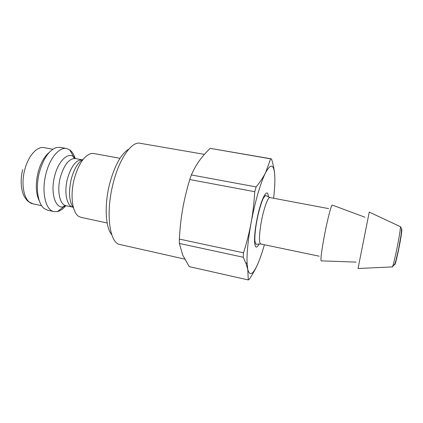 <?xml version="1.0" encoding="UTF-8"?>
<svg xmlns="http://www.w3.org/2000/svg" width="423" height="423" viewBox="0 0 423 423"><rect width="100%" height="100%" fill="white"/><g stroke="black" fill="none" stroke-linecap="round" stroke-linejoin="round"><path stroke-width="0.63" d="M75.215 158.514C73.951 154.474 72.116 151.587 69.716 149.848L66.58 148.515C59.421 146.844 49.951 157.79 46.054 173.377C41.126 191.545 45.504 210.416 54.054 211.611L57.459 211.569C60.346 210.881 63.143 208.914 65.851 205.668M66.58 148.515L60.219 147.347L56.439 147.548C49.126 150.139 43.463 158.313 39.445 172.076C35.321 187.389 37.753 203.939 44.315 208.629L47.73 210.257L54.054 211.611M49.184 152.46C44.325 156.489 40.634 163.072 38.112 172.219C35.315 184.216 35.77 193.919 39.482 201.316M184.634 259.082L118.72 244.24C109.24 240.861 105.803 212.23 112.962 184.127C118.689 160.338 130.279 142.937 138.813 143.064L204.431 154.363M128.841 149.134C120.999 153.887 114.564 165.589 109.531 184.243C104.185 205.345 105.501 227.775 111.825 234.823M119.989 158.302L93.71 153.486L91.294 153.501C84.209 155.527 78.53 164.002 74.258 178.924C69.948 195.326 72.317 212.737 78.794 216.444L81.026 217.38L107.146 222.969M248.301 279.941L189.245 266.633L182.72 255.111L179.368 243.447L243.241 257.247L246.064 263.735L247.762 269.483L248.301 279.941L249.306 279.243C252.832 273.877 255.614 268.88 257.655 264.248M264.396 244.753C262.35 251.981 260.261 258.104 258.141 263.127C253.234 274.453 249.771 276.573 247.762 269.483L247.043 262.403C246.81 252.399 248.164 239.191 251.103 222.778C249.353 232.354 246.826 242.374 243.532 252.822L179.347 239.074C179.923 228.357 181.028 218.347 182.662 209.047C184.275 199.741 186.643 189.906 189.763 179.542L254.741 191.698C254.08 202.844 252.869 213.203 251.103 222.778C254.953 202.58 259.362 186.755 264.333 175.307L265.607 172.637C270.651 163.537 273.665 164.018 274.654 174.075C275.135 180.156 274.797 188.214 273.628 198.25M274.654 174.075C274.284 169.649 273.242 164.621 271.518 158.995L210.162 148.346L270.9 158.768M270.672 158.741L265.607 172.637L264.285 175.101C262.239 178.744 259.526 182.683 256.142 186.918L191.36 174.942C193.681 169.66 196.325 164.959 199.291 160.83C202.252 156.674 205.879 152.513 210.162 148.346M254.741 191.698L256.142 186.918M243.241 257.247L243.532 252.822M189.763 179.542L191.36 174.942M179.368 243.447L179.347 239.074M41.639 205.678L32.878 203.817C24.703 202.628 20.336 185.718 24.788 169.597C28.299 155.749 37.171 146.046 44.034 147.627L52.843 149.256M75.532 158.567L73.533 156.616C67.717 152.116 58.305 161.2 54.699 175.852C50.136 192.639 55.355 209.211 63.572 206.778L66.168 205.737M60.367 177.226C64.19 164.573 69.192 158.339 75.368 158.54L82.236 159.825C76.193 159.698 71.27 165.969 67.479 178.628C63.873 192.158 66.755 206.244 72.841 207.138L66.004 205.705C59.77 204.838 56.74 190.747 60.367 177.226M73.544 208.042C69.134 201.988 68.367 192.343 71.249 179.114C74.125 168.745 78.118 162.131 83.231 159.26M321.327 260.854L321.126 260.848C320.518 258.918 321.654 250.284 324.526 234.934C327.508 219.363 331.214 205.097 332.203 205.049L332.393 205.123M358.048 268.494L369.247 212.087M268.388 197.033C267.796 185.501 260.462 199.704 256.592 221.361C252.854 241.115 254.593 253.234 259.088 243.875M261.282 221.953C263.693 208.634 267.997 196.785 269.964 197.562L265.967 195.701C265.866 195.014 265.052 195.78 263.524 198.001C262.509 199.228 258.739 210.094 256.756 221.34C255.09 230.197 254.577 238.72 254.963 241.126C255.524 243.759 255.984 244.78 256.338 244.182L260.742 243.992C258.865 242.548 259.045 235.199 261.282 221.953M394.548 264.602C394.897 265.871 396.314 260.6 398.789 248.787C401.168 237.134 402.574 226.982 401.49 229.631M400.253 226.612L400.401 226.686C400.507 229.023 399.344 236.335 396.922 248.624C394.733 259.204 393.231 265.3 392.412 266.913L392.248 266.918M32.878 203.817L28.399 201.591C27.818 201.364 26.58 199.873 24.682 197.123C21.732 192.513 19.558 181.99 22.699 169.57M75.368 158.54C73.734 157.774 73.121 157.134 73.533 156.616L69.716 149.848M66.004 205.705C64.201 205.784 63.387 206.144 63.572 206.778L57.459 211.569M364.959 217.232L332.203 205.049M356.05 262.101L321.126 260.848M247.043 262.403L246.064 263.735M328.666 208.613L269.964 197.562M319.217 256.201L260.742 243.992M358.022 268.499L392.412 266.913L394.791 264.037L396.081 260.002L398.651 248.835L401.115 234.744L401.496 230.493C401.617 228.806 401.253 227.537 400.401 226.686L369.226 212.076"/></g></svg>
